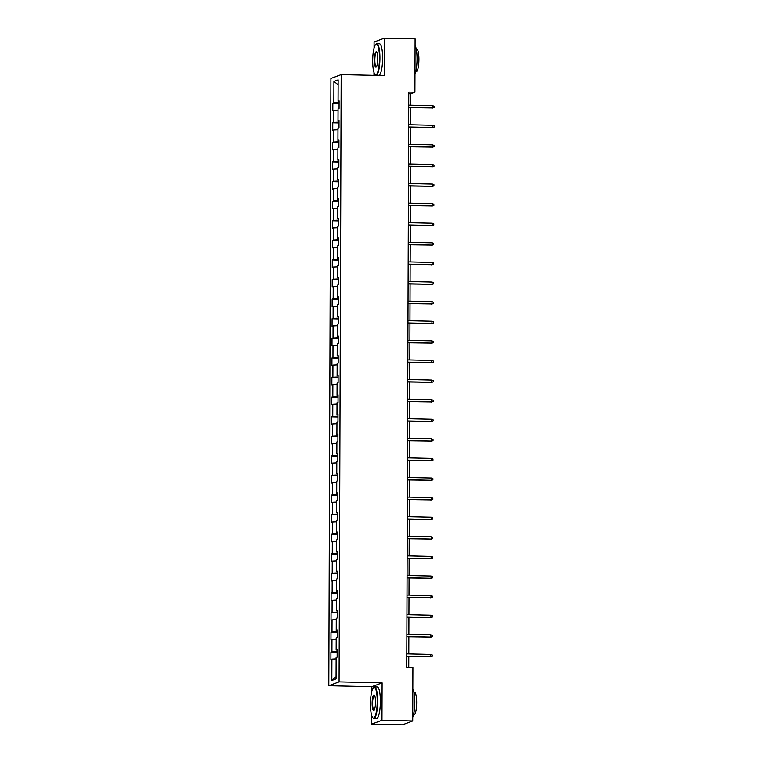 <?xml version="1.0" encoding="UTF-8"?>
<svg xmlns="http://www.w3.org/2000/svg" width="763" height="763" viewBox="0 0 763 763"><rect width="100%" height="100%" fill="white"/><g stroke="black" fill="none" stroke-linecap="round" stroke-linejoin="round"><path stroke-width="1.14" d="M371.743 715.627L371.705 724.154L381.977 720.301L382.11 682.866L371.839 686.71L371.829 691.278M371.839 686.71L328.796 685.737L330.913 78.455L341.185 74.612L339.068 681.884L328.796 685.737M341.185 74.612L384.228 75.585L384.361 38.15L374.089 42.003L374.07 48.069M373.984 72.428L373.975 75.356M371.705 724.154L402.454 724.85L412.726 720.997L412.917 667.606L406.765 667.463L408.777 92.104L414.919 92.237L415.11 38.846L384.361 38.15M333.927 81.469L333.851 102.824L332.84 103.205L332.811 110.74L333.822 110.368L333.784 122.423L332.763 122.805L332.744 130.339L333.755 129.958L333.717 142.023L332.697 142.404L332.678 149.939L333.689 149.558L333.641 161.622L332.63 162.004L332.601 169.539L333.622 169.157L333.574 181.213L332.563 181.594L332.534 189.138L333.545 188.757L333.507 200.812L332.496 201.194L332.468 208.728L333.479 208.356L333.441 220.412L332.43 220.793L332.401 228.328L333.412 227.946L333.374 240.011L332.353 240.393L332.334 247.927L333.345 247.546L333.297 259.611L332.286 259.992L332.258 267.527L333.278 267.145L333.231 279.201L332.22 279.582L332.191 287.126L333.212 286.745L333.164 298.8L332.153 299.182L332.124 306.716L333.135 306.344L333.097 318.4L332.086 318.781L332.058 326.316L333.069 325.935L333.03 337.999L332.019 338.381L331.991 345.916L333.002 345.534L332.964 357.599L331.943 357.981L331.924 365.515L332.935 365.134L332.887 377.189L331.876 377.571L331.848 385.115L332.868 384.733L332.821 396.789L331.81 397.17L331.781 404.705L332.802 404.333L332.754 416.388L331.743 416.77L331.714 424.304L332.725 423.923L332.687 435.988L331.676 436.369L331.647 443.904L332.658 443.522L332.62 455.587L331.609 455.969L331.581 463.503L332.592 463.122L332.554 475.177L331.533 475.559L331.514 483.103L332.525 482.721L332.477 494.777L331.466 495.158L331.438 502.693L332.458 502.321L332.41 514.376L331.4 514.758L331.371 522.293L332.382 521.911L332.344 533.976L331.333 534.358L331.304 541.892L332.315 541.511L332.277 553.576L331.266 553.957L331.237 561.492L332.248 561.11L332.21 573.166L331.19 573.547L331.171 581.091L332.182 580.71L332.143 592.765L331.123 593.147L331.104 600.681L332.115 600.309L332.067 612.365L331.056 612.746L331.028 620.281L332.048 619.899L332 631.964L330.989 632.346L330.961 639.88L331.972 639.499L331.934 651.564L330.923 651.945L330.894 659.48L331.905 659.098L331.829 680.453L336.054 678.87L336.13 657.515L337.141 657.134L337.17 649.599L336.149 649.981L336.197 637.916L337.208 637.534L337.236 630L336.225 630.381L336.264 618.316L337.275 617.944L337.303 610.4L336.292 610.781L336.33 598.726L337.341 598.345L337.37 590.81L336.359 591.182L336.397 579.127L337.418 578.745L337.437 571.21L336.426 571.592L336.473 559.527L337.484 559.145L337.513 551.611L336.493 551.992L336.54 539.927L337.551 539.546L337.58 532.011L336.569 532.393L336.607 520.328L337.618 519.956L337.647 512.412L336.636 512.793L336.674 500.738L337.685 500.356L337.713 492.822L336.702 493.194L336.741 481.138L337.761 480.757L337.78 473.222L336.769 473.604L336.807 461.539L337.828 461.157L337.847 453.623L336.836 454.004L336.884 441.939L337.895 441.558L337.923 434.023L336.903 434.405L336.95 422.34L337.961 421.968L337.99 414.423L336.979 414.805L337.017 402.75L338.028 402.368L338.057 394.833L337.046 395.205L337.084 383.15L338.095 382.768L338.123 375.234L337.112 375.615L337.151 363.55L338.171 363.169L338.19 355.634L337.179 356.016L337.217 343.951L338.238 343.569L338.257 336.035L337.246 336.416L337.294 324.351L338.305 323.979L338.333 316.435L337.313 316.817L337.36 304.761L338.371 304.38L338.4 296.845L337.389 297.217L337.427 285.162L338.438 284.78L338.467 277.246L337.456 277.627L337.494 265.562L338.505 265.181L338.534 257.646L337.523 258.028L337.561 245.963L338.581 245.581L338.6 238.046L337.589 238.428L337.637 226.363L338.648 225.991L338.677 218.447L337.656 218.828L337.704 206.773L338.715 206.392L338.743 198.857L337.723 199.229L337.771 187.173L338.782 186.792L338.81 179.257L337.799 179.639L337.837 167.574L338.848 167.192L338.877 159.658L337.866 160.039L337.904 147.974L338.915 147.593L338.944 140.058L337.933 140.44L337.971 128.375L338.991 128.003L339.01 120.459L337.999 120.84L338.047 108.785L339.058 108.403L339.087 100.869L338.066 101.241L338.143 79.886L333.927 81.469L338.123 84.769M337.17 650.114L336.149 649.981M331.934 651.564L337.16 651.297M331.972 639.499L336.187 639.289M337.236 630.524L336.225 630.381M332 631.964L337.227 631.697M332.048 619.899L336.264 619.69M337.303 610.925L336.292 610.781M332.067 612.365L337.294 612.098M332.115 600.309L336.33 600.09M337.37 591.325L336.359 591.182M332.143 592.765L337.37 592.508M332.182 580.71L336.397 580.49M337.437 571.725L336.426 571.592M332.21 573.166L337.437 572.908M332.248 561.11L336.464 560.9M337.504 552.126L336.493 551.992M332.277 553.576L337.504 553.309M332.315 541.511L336.531 541.301M337.58 532.536L336.569 532.393M332.344 533.976L337.57 533.709M332.382 521.911L336.597 521.701M337.647 512.936L336.636 512.793M332.41 514.376L337.637 514.109M332.458 502.321L336.674 502.102M337.713 493.337L336.702 493.194M332.477 494.777L337.704 494.519M332.525 482.721L336.741 482.502M337.78 473.737L336.769 473.604M332.554 475.177L337.78 474.92M332.592 463.122L336.807 462.912M337.847 454.138L336.836 454.004M332.62 455.587L337.847 455.32M332.658 443.522L336.874 443.313M337.914 434.548L336.903 434.405M332.687 435.988L337.914 435.721M332.725 423.923L336.941 423.713M337.99 414.948L336.979 414.805M332.754 416.388L337.98 416.121M332.802 404.333L337.008 404.113M338.057 395.348L337.046 395.205M332.821 396.789L338.047 396.531M332.868 384.733L337.084 384.514M338.123 375.749L337.112 375.615M332.887 377.189L338.123 376.932M332.935 365.134L337.151 364.924M338.19 356.149L337.179 356.016M332.964 357.599L338.19 357.332M333.002 345.534L337.217 345.324M338.257 336.559L337.246 336.416M333.03 337.999L338.257 337.732M333.069 325.935L337.284 325.725M338.324 316.96L337.313 316.817M333.097 318.4L338.324 318.133M333.135 306.344L337.351 306.125M338.4 297.36L337.389 297.217M333.164 298.8L338.391 298.543M333.212 286.745L337.418 286.526M338.467 277.761L337.456 277.627M333.231 279.201L338.457 278.943M333.278 267.145L337.494 266.936M338.534 258.161L337.523 258.028M333.297 259.611L338.534 259.344M333.345 247.546L337.561 247.336M338.6 238.571L337.589 238.428M333.374 240.011L338.6 239.744M333.412 227.946L337.627 227.736M338.667 218.971L337.656 218.828M333.441 220.412L338.667 220.145M333.479 208.356L337.694 208.137M338.734 199.372L337.723 199.229M333.507 200.812L338.734 200.555M333.545 188.757L337.761 188.537M338.81 179.772L337.799 179.639M333.574 181.213L338.801 180.955M333.622 169.157L337.837 168.947M338.877 160.173L337.866 160.039M333.641 161.622L338.867 161.355M333.689 149.558L337.904 149.348M338.944 140.583L337.933 140.44M333.717 142.023L338.944 141.756M333.755 129.958L337.971 129.748M339.01 120.983L337.999 120.84M333.784 122.423L339.01 122.156M333.822 110.368L338.038 110.149M339.077 101.384L338.066 101.241M333.851 102.824L339.077 102.566M381.977 720.301L412.726 720.997M382.11 682.866L339.068 681.884M410.723 105.17L410.761 93.801L414.919 92.237M408.758 667.511L408.796 656.361M408.806 653.901L408.863 636.771M408.873 634.311L408.93 617.172M408.939 614.711L409.006 597.572M409.006 595.111L409.073 577.972M409.082 575.512L409.14 558.373M409.149 555.912L409.206 538.783M409.216 536.322L409.273 519.183M409.283 516.723L409.34 499.584M409.349 497.123L409.416 479.984M409.416 477.524L409.483 460.385M409.493 457.924L409.55 440.795M409.559 438.334L409.617 421.195M409.626 418.734L409.683 401.596M409.693 399.135L409.75 381.996M409.76 379.535L409.826 362.396M409.826 359.936L409.893 342.806M409.903 340.346L409.96 323.207M409.969 320.746L410.027 303.607M410.036 301.147L410.093 284.008M410.103 281.547L410.16 264.408M410.17 261.947L410.236 244.818M410.246 242.357L410.303 225.219M410.313 222.758L410.37 205.619M410.38 203.158L410.437 186.019M410.446 183.559L410.504 166.42M410.513 163.959L410.57 146.83M410.58 144.369L410.647 127.23M410.656 124.77L410.713 107.631M331.829 680.453L336.063 676.733M331.905 659.098L336.121 658.889M408.768 93.754L410.761 93.801M332.84 103.205L339.077 103.348M332.763 122.805L339.001 122.948M332.697 142.404L338.934 142.547M332.63 162.004L338.867 162.137M332.563 181.594L338.801 181.737M332.496 201.194L338.734 201.337M332.43 220.793L338.667 220.936M332.353 240.393L338.591 240.536M332.286 259.992L338.524 260.126M332.22 279.582L338.457 279.725M332.153 299.182L338.391 299.325M332.086 318.781L338.324 318.924M332.019 338.381L338.257 338.524M331.943 357.981L338.181 358.114M331.876 377.571L338.114 377.714M331.81 397.17L338.047 397.313M331.743 416.77L337.98 416.913M331.676 436.369L337.914 436.512M331.609 455.969L337.847 456.102M331.533 475.559L337.771 475.702M331.466 495.158L337.704 495.301M331.4 514.758L337.637 514.901M331.333 534.358L337.57 534.501M331.266 553.957L337.504 554.091M331.19 573.547L337.427 573.69M331.123 593.147L337.36 593.29M331.056 612.746L337.294 612.889M330.989 632.346L337.227 632.489M330.923 651.945L337.16 652.079M408.72 107.583L432.716 107.936L408.72 107.383M432.716 105.675L434.204 106.248L434.204 107.507L432.716 107.936L432.716 105.675L408.73 105.122M434.204 107.507L432.211 108.117M379.469 58.207A15.384 3.367 -88.7 0 0 375.673 44.473A15.384 3.367 -88.7 0 0 372.697 60.744A15.384 3.367 -88.7 0 0 374.986 74.45A15.384 3.367 -88.7 0 0 379.469 58.207M375.673 44.473L376.025 44.111A15.765 3.453 91.3 0 1 376.808 43.729A15.765 3.453 91.3 0 1 379.926 58.188A15.765 3.453 91.3 0 1 376.092 75.241A15.765 3.453 91.3 0 1 375.329 74.822L374.986 74.45M377.78 58.846A7.687 1.688 91.3 0 1 376.293 66.982A7.687 1.688 91.3 0 1 374.395 60.115A7.687 1.688 91.3 0 1 376.636 51.989A7.687 1.688 91.3 0 1 377.78 58.846M376.798 52.227A7.315 1.602 -88.7 0 0 376.617 52.18A7.315 1.602 -88.7 0 0 374.843 60.086A7.315 1.602 -88.7 0 0 376.283 66.801A7.315 1.602 -88.7 0 0 376.474 66.753M415.091 45.503A15.765 3.453 91.3 0 1 417.065 59.028A15.765 3.453 91.3 0 1 414.986 74.078M416.255 49.042L416.684 49.051A11.35 2.489 91.3 0 1 418.925 59.457A11.35 2.489 91.3 0 1 416.169 71.741L415.73 71.732M376.808 43.729L379.516 43.787A15.765 3.453 91.3 0 1 382.625 58.246A15.765 3.453 91.3 0 1 378.801 75.308L376.092 75.241M377.227 701.416A15.384 3.367 -88.7 0 0 373.422 687.682A15.384 3.367 -88.7 0 0 370.456 703.953A15.384 3.367 -88.7 0 0 372.745 717.649A15.384 3.367 -88.7 0 0 377.227 701.416M373.422 687.682L373.784 687.32A15.765 3.453 91.3 0 1 374.566 686.938A15.765 3.453 91.3 0 1 377.675 701.388A15.765 3.453 91.3 0 1 373.851 718.45A15.765 3.453 91.3 0 1 373.078 718.031L372.745 717.649M375.53 702.046A7.687 1.688 91.3 0 1 374.042 710.181A7.687 1.688 91.3 0 1 372.144 703.314A7.687 1.688 91.3 0 1 374.385 695.198A7.687 1.688 91.3 0 1 375.53 702.046M374.557 695.436A7.315 1.602 -88.7 0 0 374.375 695.379A7.315 1.602 -88.7 0 0 372.602 703.295A7.315 1.602 -88.7 0 0 374.042 710A7.315 1.602 -88.7 0 0 374.223 709.962M412.84 688.712A15.765 3.453 91.3 0 1 414.824 702.237A15.765 3.453 91.3 0 1 412.745 717.277M414.004 692.241L414.443 692.251A11.35 2.489 91.3 0 1 416.674 702.666A11.35 2.489 91.3 0 1 413.918 714.95L413.489 714.931M374.566 686.938L377.275 686.996A15.765 3.453 91.3 0 1 380.384 701.455A15.765 3.453 91.3 0 1 376.56 718.508L373.851 718.45M408.653 127.183L432.64 127.526L408.653 126.982M432.65 125.266L434.137 125.847L434.137 127.106L432.64 127.526L432.65 125.266L408.663 124.722M434.137 127.106L432.144 127.717M408.587 146.782L432.573 147.125L408.587 146.582M432.583 144.865L434.071 145.447L434.071 146.706L432.573 147.125L432.583 144.865L408.596 144.321M434.071 146.706L432.077 147.316M408.52 166.382L432.507 166.725L408.52 166.181M432.516 164.465L434.004 165.046L433.994 166.305L432.507 166.725L432.516 164.465L408.52 163.921M433.994 166.305L432.011 166.916M408.443 185.972L432.44 186.325L408.443 185.781M432.449 184.064L433.937 184.646L433.928 185.895L432.44 186.325L432.449 184.064L408.453 183.521M433.928 185.895L431.944 186.506M408.377 205.571L432.373 205.924L408.377 205.371M432.383 203.664L433.861 204.236L433.861 205.495L432.373 205.924L432.383 203.664L408.386 203.111M433.861 205.495L431.868 206.105M408.31 225.171L432.306 225.514L408.31 224.971M432.306 223.254L433.794 223.836L433.794 225.095L432.306 225.514L432.306 223.254L408.319 222.71M433.794 225.095L431.801 225.705M408.243 244.77L432.23 245.114L408.243 244.57M432.239 242.853L433.727 243.435L433.727 244.694L432.23 245.114L432.239 242.853L408.253 242.31M433.727 244.694L431.734 245.304M408.176 264.37L432.163 264.713L408.176 264.17M432.173 262.453L433.661 263.035L433.651 264.294L432.163 264.713L432.173 262.453L408.186 261.909M433.651 264.294L431.667 264.904M408.1 283.96L432.096 284.313L408.11 283.769M432.106 282.052L433.594 282.634L433.584 283.884L432.096 284.313L432.106 282.052L408.11 281.509M433.584 283.884L431.6 284.494M408.033 303.56L432.03 303.912L408.033 303.359M432.039 301.652L433.527 302.224L433.518 303.483L432.03 303.912L432.039 301.652L408.043 301.099M433.518 303.483L431.534 304.094M407.967 323.159L431.963 323.502L407.967 322.959M431.972 321.242L433.451 321.824L433.451 323.083L431.963 323.502L431.972 321.242L407.976 320.698M433.451 323.083L431.457 323.693M407.9 342.759L431.896 343.102L407.9 342.558M431.896 340.842L433.384 341.423L433.384 342.682L431.896 343.102L431.896 340.842L407.909 340.298M433.384 342.682L431.391 343.293M407.833 362.358L431.82 362.702L407.833 362.158M431.829 360.441L433.317 361.023L433.317 362.282L431.82 362.702L431.829 360.441L407.843 359.898M433.317 362.282L431.324 362.892M407.766 381.948L431.753 382.301L407.766 381.758M431.763 380.041L433.25 380.623L433.241 381.872L431.753 382.301L431.763 380.041L407.776 379.497M433.241 381.872L431.257 382.482M407.69 401.548L431.686 401.901L407.7 401.348M431.696 399.64L433.184 400.213L433.174 401.472L431.686 401.901L431.696 399.64L407.7 399.087M433.174 401.472L431.19 402.082M407.623 421.147L431.62 421.491L407.623 420.947M431.629 419.23L433.117 419.812L433.107 421.071L431.62 421.491L431.629 419.23L407.633 418.687M433.107 421.071L431.124 421.681M407.556 440.747L431.553 441.09L407.556 440.547M431.562 438.83L433.041 439.412L433.041 440.671L431.553 441.09L431.562 438.83L407.566 438.286M433.041 440.671L431.047 441.281M407.49 460.347L431.486 460.69L407.49 460.146M431.486 458.429L432.974 459.011L432.974 460.27L431.486 460.69L431.486 458.429L407.499 457.886M432.974 460.27L430.981 460.881M407.423 479.937L431.41 480.289L407.423 479.746M431.419 478.029L432.907 478.611L432.907 479.86L431.41 480.289L431.419 478.029L407.432 477.485M432.907 479.86L430.914 480.471M407.356 499.536L431.343 499.889L407.356 499.336M431.353 497.629L432.84 498.201L432.831 499.46L431.343 499.889L431.353 497.629L407.356 497.075M432.831 499.46L430.847 500.07M407.28 519.136L431.276 519.479L407.28 518.935M431.286 517.219L432.774 517.8L432.764 519.059L431.276 519.479L431.286 517.219L407.289 516.675M432.764 519.059L430.78 519.67M407.213 538.735L431.209 539.079L407.213 538.535M431.219 536.818L432.707 537.4L432.697 538.659L431.209 539.079L431.219 536.818L407.223 536.275M432.697 538.659L430.704 539.269M407.146 558.335L431.143 558.678L407.146 558.135M431.152 556.418L432.631 557L432.631 558.258L431.143 558.678L431.152 556.418L407.156 555.874M432.631 558.258L430.637 558.869M407.08 577.925L431.076 578.278L407.08 577.734M431.076 576.017L432.564 576.599L432.564 577.849L431.076 578.278L431.076 576.017L407.089 575.474M432.564 577.849L430.57 578.459M407.013 597.524L431 597.877L407.013 597.324M431.009 595.617L432.497 596.189L432.497 597.448L431 597.877L431.009 595.617L407.022 595.064M432.497 597.448L430.504 598.058M406.946 617.124L430.933 617.467L406.946 616.924M430.942 615.207L432.43 615.789L432.421 617.048L430.933 617.467L430.942 615.207L406.946 614.663M432.421 617.048L430.437 617.658M406.87 636.724L430.866 637.067L406.87 636.523M430.876 634.806L432.363 635.388L432.354 636.647L430.866 637.067L430.876 634.806L406.879 634.263M432.354 636.647L430.37 637.258M406.803 656.323L430.799 656.666L406.803 656.123M430.809 654.406L432.287 654.988L432.287 656.247L430.799 656.666L430.809 654.406L406.813 653.862M432.287 656.247L430.294 656.857"/></g></svg>

